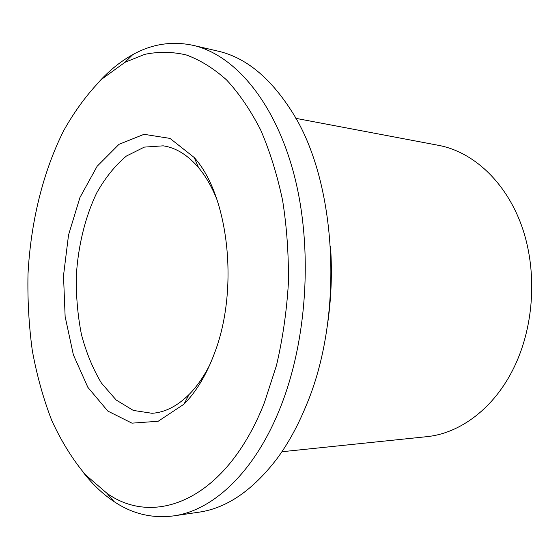 <?xml version="1.0" encoding="UTF-8"?>
<svg xmlns="http://www.w3.org/2000/svg" width="560" height="560" viewBox="0 0 560 560"><rect width="100%" height="100%" fill="white"/><g stroke="black" fill="none" stroke-linecap="round" stroke-linejoin="round"><path stroke-width="0.84" d="M209.986 364.406C203.875 376.558 196.91 386.589 189.084 394.492C177.212 406.217 164.864 412.482 152.033 413.287L133.322 410.431L116.172 400.008L101.437 383.068C92.981 368.998 86.338 352.884 81.487 334.733C77.756 315.833 76.02 296.31 76.286 276.164C78.099 246.015 85.12 217.091 96.74 192.878C105.266 177.751 115.136 165.48 126.357 156.072L144.312 147.112L163.198 145.831C175.917 147.707 187.705 154.973 198.555 167.643C205.695 176.176 211.799 186.746 216.874 199.374M214.319 353.682C206.29 375.053 196.161 391.895 183.939 404.208L158.2 421.253L131.957 423.157L107.849 411.096L87.878 387.366L73.374 354.858L65.135 316.596L63.511 275.632L68.544 234.941L79.947 197.505L97.104 166.313L118.986 144.333L144.011 134.316L170.009 138.404L194.236 157.535C228.655 195.538 239.337 289.387 214.319 353.682M264.453 402.5C226.541 499.534 155.232 527.793 106.995 493.325L85.365 474.698C72.359 459.109 61.124 440.958 51.66 420.238C43.274 398.433 36.827 375.228 32.312 350.616C28.91 325.521 27.475 300.027 28 274.148C30.681 222.495 42.889 171.99 63.756 130.536C74.907 110.677 87.619 93.527 101.878 79.072L124.985 62.321L144.697 54.369C158.326 51.527 172.13 51.702 186.116 54.894C200.053 59.927 213.528 68.264 226.548 79.905C239.113 93.443 250.46 110.089 260.61 129.836C269.85 151.2 277.2 174.804 282.653 200.648C286.853 227.423 288.764 254.982 288.379 283.325C286.643 311.633 282.667 339.031 276.458 365.519L264.453 402.5M295.827 118.342L438.683 145.369C472.85 151.774 505.491 181.3 521.507 225.435C537.425 269.563 534.555 325.059 514.227 367.01C494.557 408.051 460.166 433.531 426.524 436.702L281.911 451.738M330.505 246.323C332.353 273.371 331.226 300.286 327.131 327.089M99.295 81.515C109.578 70.273 120.708 61.327 132.692 54.67C151.9 43.981 172.046 40.873 193.13 45.353L217.847 51.1C245.546 57.358 270.242 77.546 291.928 111.657C337.134 181.573 344.638 316.575 305.69 406.735C297.591 426.286 288.19 443.401 277.466 458.066C253.008 490.259 226.716 508.312 198.597 512.239L173.481 515.907C152.103 518.616 132.286 513.835 114.037 501.585C102.648 493.955 92.302 484.113 82.992 472.052M193.13 45.353C234.15 54.663 274.61 101.08 293.923 174.111C313.166 247.03 307.517 340.319 279.979 408.436C254.296 472.78 212.548 510.72 173.481 515.907M198.555 167.643L194.236 157.535M189.084 394.492L183.939 404.208M106.995 493.325L114.037 501.585M124.985 62.321L132.692 54.67"/></g></svg>
